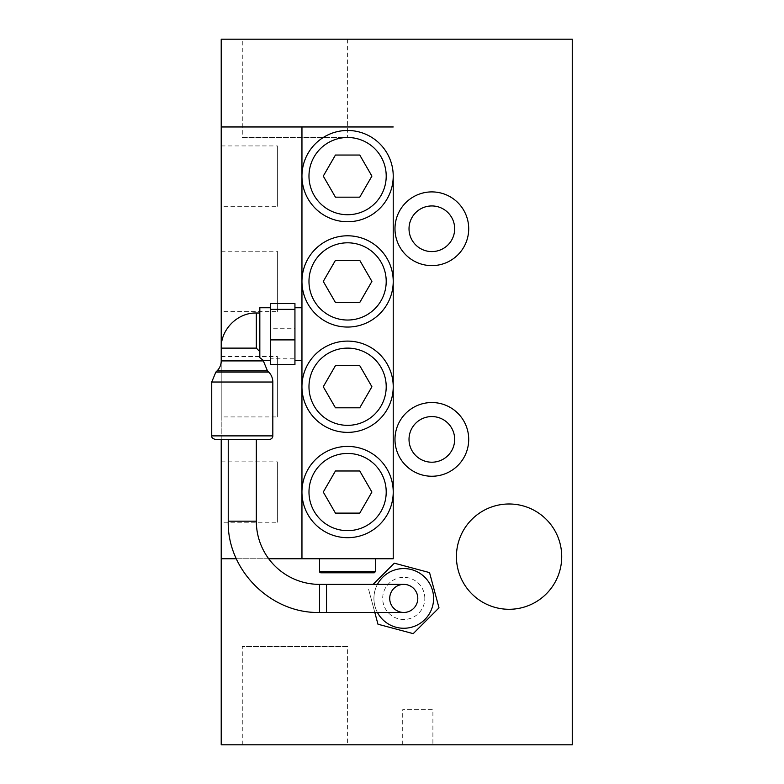 <?xml version="1.0" encoding="UTF-8"?>
<svg xmlns="http://www.w3.org/2000/svg" width="784" height="784" viewBox="0 0 784 784"><rect width="100%" height="100%" fill="white"/><g stroke="black" fill="none" stroke-linecap="round" stroke-linejoin="round"><path stroke-width="0.59" stroke-dasharray="3.92 2.94" d="M432.895 744.8L402.711 744.8L432.895 744.8L432.895 709.696L402.711 709.696L432.895 709.696M424.82 598.417A21.06 21.06 0 0 0 393.225 580.17A21.06 21.06 0 0 0 393.225 616.655A21.06 21.06 0 0 0 424.82 598.417A21.06 21.06 0 0 1 393.225 616.655A21.06 21.06 0 0 1 393.225 580.17A21.06 21.06 0 0 1 424.82 598.417M433.601 598.417A29.841 29.841 0 0 1 388.844 624.26A29.841 29.841 0 0 1 388.844 572.575A29.841 29.841 0 0 1 433.601 598.417A29.841 29.841 0 0 0 388.844 572.575A29.841 29.841 0 0 0 388.844 624.26A29.841 29.841 0 0 0 433.601 598.417A29.841 29.841 0 0 1 388.844 624.26A29.841 29.841 0 0 1 388.844 572.575A29.841 29.841 0 0 1 433.601 598.417A29.841 29.841 0 0 0 388.844 572.575A29.841 29.841 0 0 0 388.844 624.26A29.841 29.841 0 0 0 433.601 598.417A29.841 29.841 0 0 1 388.844 624.26A29.841 29.841 0 0 1 388.844 572.575A29.841 29.841 0 0 1 433.601 598.417M377.427 584.374A29.841 29.841 0 0 0 377.427 612.461M373.125 584.374L394.323 563.177L429.554 572.614L439.001 607.855L413.197 633.648L377.966 624.211L368.519 588.97L374.811 612.461M403.76 612.461A14.043 14.043 0 0 1 389.717 598.417A14.043 14.043 0 0 1 403.76 584.374A14.043 14.043 0 0 0 389.717 598.417A14.043 14.043 0 0 0 403.76 612.461M256.319 439.393L228.242 439.393M269.314 439.393L215.247 439.393M294.941 364.619L294.941 358.798L270.362 358.798L270.362 364.619M294.941 358.798L294.941 328.261L270.362 328.261L270.362 358.798M294.941 328.261L294.941 303.545M270.362 303.545L270.362 328.261M294.941 360.405L294.941 307.749L294.941 360.405M270.362 360.405L270.362 307.749L270.362 360.405M259.827 307.749L259.827 357.69L263.346 360.405M259.827 357.69L259.827 351.634L259.827 357.69M259.827 351.634L259.827 313.012L259.827 351.634L256.319 348.116L256.319 313.012M301.958 360.405L301.958 307.749L301.958 360.405M374.272 572.79L320.911 572.79M375.673 558.747L319.509 558.747L375.673 558.747M359.758 155.046L371.91 176.106L359.758 197.166L335.434 197.166L323.273 176.106L335.434 155.046L359.758 155.046M359.758 260.357L371.91 281.417L359.758 302.487L335.434 302.487L323.273 281.417L335.434 260.357L359.758 260.357M359.758 365.667L371.91 386.737L359.758 407.798L335.434 407.798L323.273 386.737L335.434 365.667L359.758 365.667M301.958 176.106A45.639 45.639 0 0 1 347.596 130.467A45.639 45.639 0 0 1 393.225 176.106A45.639 45.639 0 0 1 347.596 221.745A45.639 45.639 0 0 1 301.958 176.106L301.958 492.048A45.639 45.639 0 0 1 347.596 446.41A45.639 45.639 0 0 1 393.225 492.048A45.639 45.639 0 0 1 347.596 537.687A45.639 45.639 0 0 1 301.958 492.048M301.958 281.417A45.639 45.639 0 0 1 347.596 235.788A45.639 45.639 0 0 1 393.225 281.417A45.639 45.639 0 0 1 347.596 327.055A45.639 45.639 0 0 1 301.958 281.417M301.958 386.737A45.639 45.639 0 0 1 347.596 341.099A45.639 45.639 0 0 1 393.225 386.737A45.639 45.639 0 0 1 347.596 432.366A45.639 45.639 0 0 1 301.958 386.737M221.215 206.3L221.215 145.922L221.215 206.3L277.379 206.3L277.379 145.922L277.379 206.3M221.215 311.611L221.215 251.233L221.215 311.611L277.379 311.611L277.379 251.233L277.379 311.611M221.215 416.921L221.215 356.544L221.215 416.921L277.379 416.921L277.379 356.544L277.379 416.921M359.758 470.988L371.91 492.048L359.758 513.108L335.434 513.108L323.273 492.048L335.434 470.988L359.758 470.988M221.215 522.242L221.215 461.854L221.215 522.242L277.379 522.242L277.379 461.854L277.379 522.242M393.225 176.106L393.225 492.048M236.327 558.747L268.696 558.747M221.215 439.393L221.215 348.116L256.319 348.116M221.215 126.959L393.225 126.959M393.225 558.747L221.215 558.747M468.705 439.393A36.858 36.858 0 0 0 431.847 402.535A36.858 36.858 0 0 0 394.979 439.393A36.858 36.858 0 0 0 431.847 476.251A36.858 36.858 0 0 0 468.705 439.393M409.023 439.393A22.814 22.814 0 0 0 443.254 459.15A22.814 22.814 0 0 0 443.254 419.626A22.814 22.814 0 0 0 409.023 439.393M468.705 228.761A36.858 36.858 0 0 0 431.847 191.904A36.858 36.858 0 0 0 394.979 228.761A36.858 36.858 0 0 0 431.847 265.619A36.858 36.858 0 0 0 468.705 228.761M409.023 228.761A22.814 22.814 0 0 0 443.254 248.528A22.814 22.814 0 0 0 443.254 209.005A22.814 22.814 0 0 0 409.023 228.761M242.276 39.2L347.596 39.2L242.276 39.2L242.276 137.494L347.596 137.494L242.276 137.494M347.596 744.8L242.276 744.8L347.596 744.8L347.596 646.506L242.276 646.506L347.596 646.506M561.726 556.64A52.655 52.655 0 0 1 482.748 602.239A52.655 52.655 0 0 1 482.748 511.041A52.655 52.655 0 0 1 561.726 556.64M221.215 39.2L221.215 744.8L572.261 744.8L572.261 39.2L221.215 39.2M326.526 612.461L326.526 584.374M319.509 584.374L319.509 612.461M256.319 521.184L228.242 521.184M211.739 435.884L272.822 435.884M272.822 382.024L211.739 382.024M215.855 372.086L268.706 372.086M267.452 370.842L217.099 370.842M221.215 360.905L263.346 360.905M319.509 571.379L375.673 571.379M402.711 744.8L402.711 709.696M221.215 145.922L277.379 145.922M221.215 251.233L277.379 251.233M221.215 356.544L277.379 356.544M221.215 461.854L277.379 461.854M347.596 39.2L347.596 137.494M242.276 744.8L242.276 646.506"/><path stroke-width="1.18" d="M377.427 612.461A29.841 29.841 0 0 0 433.601 598.417A29.841 29.841 0 0 0 377.427 584.374M374.811 612.461L377.966 624.211L413.197 633.648L439.001 607.855L429.554 572.614L394.323 563.177L373.125 584.374M417.803 598.417A14.043 14.043 0 0 0 396.743 586.256A14.043 14.043 0 0 0 396.743 610.579A14.043 14.043 0 0 0 417.803 598.417A14.043 14.043 0 0 1 403.76 612.461A14.043 14.043 0 0 0 417.803 598.417A14.043 14.043 0 0 0 403.76 584.374A14.043 14.043 0 0 1 417.803 598.417M256.319 521.184L228.242 521.184L228.242 439.393L256.319 439.393L256.319 521.184A63.19 63.19 0 0 0 319.509 584.374L326.526 584.374L326.526 612.461L403.76 612.461M272.822 435.884A3.508 3.508 0 0 1 269.314 439.393L215.247 439.393C212.65 438.638 211.474 437.472 211.739 435.884L211.739 382.024L272.822 382.024L272.822 435.884L211.739 435.884M294.941 309.357L294.941 339.893L270.362 339.893L270.362 303.545L294.941 303.545L294.941 309.357L270.362 309.357M294.941 339.893L294.941 364.619L270.362 364.619L270.362 339.893M270.362 360.405L263.346 360.405L259.827 357.69L259.827 307.749L270.362 307.749M294.941 360.405L301.958 360.405M259.827 351.634L256.319 348.116L256.319 313.012L259.827 313.012M263.346 360.405L263.346 360.905L221.215 360.905A14.043 14.043 0 0 1 217.099 370.842L267.452 370.842L268.706 372.086A14.043 14.043 0 0 1 272.822 382.024M375.673 571.379L374.272 572.79L320.911 572.79A1.401 1.401 0 0 1 319.509 571.379L375.673 571.379L375.673 558.747M359.758 155.046L371.91 176.106L359.758 197.166L335.434 197.166L323.273 176.106L335.434 155.046L359.758 155.046M359.758 260.357L371.91 281.417L359.758 302.487L335.434 302.487L323.273 281.417L335.434 260.357L359.758 260.357M359.758 365.667L371.91 386.737L359.758 407.798L335.434 407.798L323.273 386.737L335.434 365.667L359.758 365.667M386.208 176.106A38.612 38.612 0 0 1 328.29 209.553A38.612 38.612 0 0 1 328.29 142.668A38.612 38.612 0 0 1 386.208 176.106M393.225 176.106A45.639 45.639 0 0 0 324.772 136.583A45.639 45.639 0 0 0 324.772 215.629A45.639 45.639 0 0 0 393.225 176.106L393.225 281.417A45.639 45.639 0 0 0 324.772 241.903A45.639 45.639 0 0 0 324.772 320.94A45.639 45.639 0 0 0 393.225 281.417L393.225 386.737A45.639 45.639 0 0 0 324.772 347.214A45.639 45.639 0 0 0 324.772 426.261A45.639 45.639 0 0 0 393.225 386.737L393.225 492.048A45.639 45.639 0 0 0 324.772 452.525A45.639 45.639 0 0 0 324.772 531.572A45.639 45.639 0 0 0 393.225 492.048L393.225 558.747L393.225 492.048M386.208 281.417A38.612 38.612 0 0 1 328.29 314.864A38.612 38.612 0 0 1 328.29 247.979A38.612 38.612 0 0 1 386.208 281.417M386.208 386.737A38.612 38.612 0 0 1 328.29 420.175A38.612 38.612 0 0 1 328.29 353.29A38.612 38.612 0 0 1 386.208 386.737M268.696 558.747L301.958 558.747L301.958 126.959L393.225 126.959M359.758 470.988L371.91 492.048L359.758 513.108L335.434 513.108L323.273 492.048L335.434 470.988L359.758 470.988M386.208 492.048A38.612 38.612 0 0 1 328.29 525.486A38.612 38.612 0 0 1 328.29 458.611A38.612 38.612 0 0 1 386.208 492.048M301.958 492.048L301.958 558.747L393.225 558.747M301.958 176.106L301.958 126.959L221.215 126.959L221.215 348.116L256.319 348.116M221.215 439.393L221.215 558.747L236.327 558.747M409.023 439.393A22.814 22.814 0 0 0 443.254 459.15A22.814 22.814 0 0 0 443.254 419.626A22.814 22.814 0 0 0 409.023 439.393M394.979 439.393A36.858 36.858 0 0 1 431.847 402.535A36.858 36.858 0 0 1 468.705 439.393A36.858 36.858 0 0 1 431.847 476.251A36.858 36.858 0 0 1 394.979 439.393M409.023 228.761A22.814 22.814 0 0 0 443.254 248.528A22.814 22.814 0 0 0 443.254 209.005A22.814 22.814 0 0 0 409.023 228.761M394.979 228.761A36.858 36.858 0 0 1 431.847 191.904A36.858 36.858 0 0 1 468.705 228.761A36.858 36.858 0 0 1 431.847 265.619A36.858 36.858 0 0 1 394.979 228.761M561.726 556.64A52.655 52.655 0 0 1 482.748 602.239A52.655 52.655 0 0 1 482.748 511.041A52.655 52.655 0 0 1 561.726 556.64M221.215 558.747L221.215 744.8L572.261 744.8L572.261 39.2L221.215 39.2L221.215 126.959M228.242 521.184C226.978 569.948 270.725 613.715 319.509 612.461L319.509 584.374M268.706 372.086L215.855 372.086L211.739 382.024M326.526 584.374L403.76 584.374M319.509 612.461L326.526 612.461M301.958 307.749L294.941 307.749M217.099 370.842L215.855 372.086M263.346 360.905L267.452 370.842M221.215 360.905L221.215 348.116C220.686 329.417 237.621 312.493 256.319 313.012M319.509 558.747L319.509 571.379"/></g></svg>
